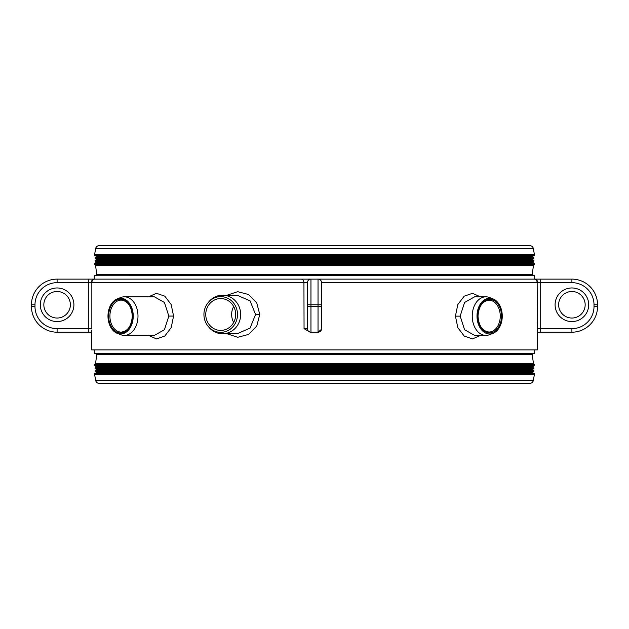 <?xml version="1.0" encoding="UTF-8"?>
<svg xmlns="http://www.w3.org/2000/svg" width="629" height="629" viewBox="0 0 629 629"><rect width="100%" height="100%" fill="white"/><g stroke="black" fill="none" stroke-linecap="round" stroke-linejoin="round"><path stroke-width="0.94" d="M530.42 383.305L98.58 383.305L530.42 383.305A3.538 3.538 0 0 0 533.345 380.419L534.383 374.538A0.44 0.44 0 0 0 534.391 374.459L534.391 373.917A0.44 0.44 0 0 0 534.17 373.532L532.755 372.714A0.44 0.44 0 0 1 532.755 371.951L533.73 371.393A0.44 0.44 0 0 0 533.73 370.623L532.755 370.064A0.44 0.44 0 0 1 532.755 369.294L533.73 368.736A0.44 0.44 0 0 0 533.73 367.973L532.755 367.407A0.44 0.44 0 0 1 532.755 366.644L534.17 365.826A0.44 0.44 0 0 0 534.391 365.441L534.391 364.922L94.609 364.922A0.888 0.888 0 0 1 95.089 364.128L533.911 364.128A0.888 0.888 0 0 1 533.431 363.46L532.228 354.418A0.888 0.888 0 0 1 533.101 353.419L524.13 353.419M94.83 263.174L96.245 262.356A0.44 0.44 0 0 0 96.245 261.593L95.27 261.027A0.44 0.44 0 0 1 95.27 260.264L96.245 259.706A0.44 0.44 0 0 0 96.245 258.936L95.27 258.377A0.44 0.44 0 0 1 95.27 257.607L96.245 257.049A0.44 0.44 0 0 0 96.245 256.286L94.83 255.468A0.44 0.44 0 0 1 94.609 255.083L94.609 254.541A0.44 0.44 0 0 1 94.617 254.462L95.655 248.581A3.538 3.538 0 0 1 98.58 245.695L530.42 245.695A3.538 3.538 0 0 1 533.345 248.581L534.383 254.462A0.44 0.44 0 0 1 534.391 254.541L534.391 255.083A0.44 0.44 0 0 1 534.17 255.468L532.755 256.286A0.44 0.44 0 0 0 532.755 257.049L533.73 257.607A0.44 0.44 0 0 1 533.73 258.377L532.755 258.936A0.44 0.44 0 0 0 532.755 259.706L533.73 260.264A0.44 0.44 0 0 1 533.73 261.027L532.755 261.593A0.44 0.44 0 0 0 532.755 262.356L534.17 263.174A0.44 0.44 0 0 1 534.391 263.559L534.391 264.078L94.609 264.078L94.609 263.559A0.44 0.44 0 0 1 94.83 263.174L534.17 263.174M98.58 383.305A3.538 3.538 0 0 1 95.655 380.419L94.617 374.538A0.44 0.44 0 0 1 94.609 374.459L94.609 373.917A0.44 0.44 0 0 1 94.83 373.532L534.17 373.532M233.666 306.504A15.922 14.962 -90 0 0 231.653 314.484A15.922 14.962 -90 0 0 233.666 322.465M235.678 314.484A15.922 14.962 -90 0 0 220.716 298.563A15.922 14.962 -90 0 0 205.754 314.484A15.922 14.962 -90 0 0 220.716 330.406A15.922 14.962 -90 0 0 235.678 314.484M237.503 314.484A17.864 16.786 -90 0 0 226.81 297.839A17.864 16.786 -90 0 0 208.364 302.4A17.864 16.786 -90 0 0 203.93 314.484A17.864 16.786 -90 0 0 208.364 326.569A17.864 16.786 -90 0 0 226.81 331.129A17.864 16.786 -90 0 0 237.503 314.484M502.256 316.104A17.864 12.627 90 0 0 493.01 298.901A17.864 12.627 90 0 0 477.002 316.104A17.864 12.627 90 0 0 493.01 333.315A17.864 12.627 90 0 0 502.256 316.104M208.364 302.4L209.19 301.433A19.287 18.123 90 0 1 222.532 295.205A19.287 18.123 90 0 1 240.655 314.484A19.287 18.123 90 0 1 222.532 333.771A19.287 18.123 90 0 1 209.19 327.536L208.364 326.569M493.01 333.315L489.527 334.683A19.287 13.634 -90 0 1 485.879 335.391A19.287 13.634 -90 0 1 472.237 316.104A19.287 13.634 -90 0 1 485.879 296.825A19.287 13.634 -90 0 1 489.527 297.533L493.01 298.901M222.532 333.771L237.054 333.771L250.059 328.126L255.571 314.484L250.043 300.835L237.054 295.205L222.532 295.205M485.879 296.825L474.62 296.825L464.572 302.47L460.169 316.104L464.572 329.753L474.62 335.391L485.879 335.391M227.085 295.205L237.644 291.675L248.604 294.537L256.75 302.919L259.761 314.445L256.789 325.979L248.652 334.408L237.691 337.293L227.085 333.771M480.383 335.391L472.568 338.921L464.202 336.051L457.826 327.67L455.427 316.143L457.794 304.617L464.178 296.188L472.552 293.295L480.383 296.825M94.609 364.922L94.609 365.441A0.44 0.44 0 0 0 94.83 365.826L96.245 366.644A0.44 0.44 0 0 1 96.245 367.407L95.27 367.973A0.44 0.44 0 0 0 95.27 368.736L96.245 369.294A0.44 0.44 0 0 1 96.245 370.064L95.27 370.623A0.44 0.44 0 0 0 95.27 371.393L96.245 371.951A0.44 0.44 0 0 1 96.245 372.714L94.83 373.532M148.617 296.825L156.417 293.295L164.782 296.157L171.174 304.538L173.573 316.065L171.206 327.607L164.822 336.028L156.456 338.921L148.617 335.391M91.787 329.942L91.637 332.191L88.312 332.191L91.598 332.191L91.598 349.881L537.402 349.881L537.402 332.191M537.158 328.652L571.903 328.652A22.117 22.117 0 0 0 594.012 306.543L594.012 304.766A22.117 22.117 0 0 0 571.903 282.657L540.688 282.657L540.688 332.191L571.903 332.191L537.363 332.191L537.158 282.547L321.576 282.547M304.051 328.652L307.424 328.652L307.424 306.543L318.038 306.543L318.038 332.191A3.538 3.538 0 0 0 321.576 328.652L321.521 329.289L318.038 332.191L310.128 332.191L304.051 328.652L303.941 282.547C303.728 280.251 302.683 279.103 300.804 279.119L571.903 279.119A25.655 25.655 0 0 1 597.55 304.766L597.55 306.543A25.655 25.655 0 0 1 571.903 332.191A25.655 25.655 0 0 0 597.55 306.543A25.655 25.655 0 0 1 571.903 332.191A25.655 25.655 0 0 0 597.55 306.543L594.012 306.543M133.238 316.104A17.864 12.627 -90 0 0 117.222 298.901A17.864 12.627 -90 0 0 107.976 316.104A17.864 12.627 -90 0 0 117.222 333.315A17.864 12.627 -90 0 0 133.238 316.104M307.424 328.652A3.538 3.538 0 0 0 310.962 332.191L310.128 332.191M88.312 332.191L57.097 332.191L88.312 332.191L88.312 328.652L91.842 328.652L91.842 282.547L57.097 282.657A22.117 22.117 0 0 0 34.988 304.766L34.988 306.543A22.109 22.109 0 0 0 57.097 328.652L88.312 328.652L88.312 279.119L94.358 279.119A3.538 3.027 90 0 0 91.339 282.657M94.358 279.119L300.804 279.119M540.688 279.119L540.688 282.657L537.158 282.547A3.538 3.538 -90 0 0 534.508 279.119M321.513 281.973L321.576 304.766L321.576 282.657A3.538 3.538 0 0 0 318.038 279.119L318.038 304.766L310.962 304.766L310.962 332.191M124.361 335.391L154.38 335.391L164.428 329.745L168.831 316.104L164.421 302.455L154.38 296.825L124.361 296.825A19.287 13.634 90 0 1 137.995 316.104A19.287 13.634 90 0 1 124.361 335.391A19.287 13.634 90 0 1 120.705 334.683L117.222 333.315M537.213 329.895L537.363 332.191M318.699 279.182L319.76 279.567M320.232 279.881L320.656 280.275M117.222 298.901L120.705 297.533A19.287 13.634 90 0 1 124.361 296.825M321.576 287.964L321.576 328.652M321.576 304.766L318.038 304.766L318.038 306.543L321.576 306.543L321.576 321.576M534.744 279.119L534.571 275.581L94.256 275.761L534.744 275.761M94.256 279.119L94.256 275.761M307.557 279.119L310.962 279.119L310.962 304.766L307.424 304.766L307.424 282.657A3.538 3.538 0 0 1 310.962 279.119M537.661 282.657A3.538 3.027 -90 0 0 534.642 279.119M307.424 287.964L307.424 321.576M94.256 349.881L94.429 353.419L534.571 353.419L534.744 349.881M57.097 332.191A25.647 25.647 0 0 1 31.45 306.543L31.45 304.766L31.45 306.543A25.655 25.655 0 0 0 57.097 332.191A25.647 25.647 0 0 1 31.45 306.543A25.655 25.655 0 0 0 57.097 332.191L57.097 328.652M57.097 282.657L57.097 279.119A25.655 25.655 0 0 0 31.45 304.766A25.647 25.647 0 0 1 57.097 279.119L88.312 279.119M57.097 318.038A13.272 13.272 0 0 1 43.833 304.766A13.272 13.272 0 0 0 57.097 318.038A13.272 13.272 0 0 0 70.369 304.766A13.272 13.272 0 0 0 57.097 291.502A13.272 13.272 0 0 0 43.833 304.766A13.272 13.272 0 0 1 57.097 291.502M558.631 304.766A13.272 13.272 0 0 0 571.903 318.038A13.272 13.272 0 0 0 585.167 304.766A13.272 13.272 0 0 0 571.903 291.502A13.272 13.272 0 0 0 558.631 304.766M594.012 304.766L597.55 304.766A25.655 25.655 0 0 0 571.903 279.119L571.903 282.657M104.87 353.419L533.101 353.419M95.899 275.581A0.881 0.881 0 0 0 96.772 274.582L532.228 274.582A0.888 0.888 0 0 0 533.101 275.581M95.899 353.419A0.888 0.888 0 0 1 96.772 354.418L95.569 363.46A0.888 0.888 0 0 1 95.089 364.128M532.228 274.582L533.431 265.54A0.888 0.888 0 0 1 533.911 264.872A0.888 0.888 0 0 0 534.391 264.086M96.772 274.582L95.569 265.54L533.431 265.54M94.609 264.078A0.881 0.881 0 0 0 95.089 264.872A0.888 0.888 0 0 1 95.569 265.54M534.391 364.914A0.888 0.888 0 0 0 533.911 364.128M500.259 316.104A15.922 11.259 90 0 0 489 300.182A15.922 11.259 90 0 0 477.741 316.104A15.922 11.259 90 0 0 489 332.026A15.922 11.259 90 0 0 500.259 316.104M95.655 380.419L533.345 380.419M95.655 248.581L533.345 248.581M477.741 316.104A16.81 11.88 -90 0 1 489.629 299.302A16.81 11.88 -90 0 1 501.51 316.104A16.81 11.88 -90 0 1 489.629 332.914A16.81 11.88 -90 0 1 477.741 316.104M94.617 374.538L534.383 374.538M94.617 254.462L534.383 254.462M94.609 374.459L534.391 374.459M94.609 254.541L534.391 254.541M94.609 373.917L534.391 373.917M94.609 255.083L534.391 255.083M132.554 316.104A16.008 11.322 -90 0 0 121.232 300.096A16.008 11.322 -90 0 0 109.91 316.104A16.008 11.322 -90 0 0 121.232 332.12A16.008 11.322 -90 0 0 132.554 316.104A16.897 11.943 90 0 1 120.611 333A16.897 11.943 90 0 1 108.66 316.104A16.897 11.943 90 0 1 120.611 299.215A16.897 11.943 90 0 1 132.554 316.104M94.83 255.468L534.17 255.468M259.761 314.445L255.571 314.453M455.427 316.143L460.169 316.143M96.245 372.714L532.755 372.714M96.245 256.286L532.755 256.286M303.941 282.547L91.842 282.547A3.538 3.538 90 0 1 94.492 279.119M307.424 282.657L304.051 282.657M173.573 316.065L168.831 316.072M96.245 371.951L532.755 371.951M96.245 257.049L532.755 257.049M57.097 321.576A16.81 16.81 0 0 1 40.295 304.766A16.81 16.81 0 0 1 57.097 287.964A16.81 16.81 0 0 1 73.907 304.766A16.81 16.81 0 0 1 57.097 321.576A16.81 16.81 0 0 0 73.907 304.766A16.81 16.81 0 0 0 57.097 287.964M555.092 304.766A16.81 16.81 0 0 1 571.903 287.964A16.81 16.81 0 0 1 588.705 304.766A16.81 16.81 0 0 1 571.903 321.576A16.81 16.81 0 0 1 555.092 304.766M571.903 328.652L571.903 332.191M94.256 353.239L534.744 353.239M95.27 371.393L533.73 371.393M95.27 257.607L533.73 257.607M31.45 306.543L34.988 306.543M31.45 304.766L34.988 304.766M95.27 370.623L533.73 370.623M95.27 258.377L533.73 258.377M597.55 304.766A25.655 25.655 0 0 0 571.903 279.119M96.245 370.064L532.755 370.064M96.245 258.936L532.755 258.936M96.772 354.418L532.228 354.418M96.245 369.294L532.755 369.294M96.245 259.706L532.755 259.706M95.569 363.46L533.431 363.46M95.27 368.736L533.73 368.736M95.27 260.264L533.73 260.264M95.089 264.872L533.911 264.872M95.27 367.973L533.73 367.973M95.27 261.027L533.73 261.027M96.245 367.407L532.755 367.407M96.245 261.593L532.755 261.593M94.609 263.559L534.391 263.559M94.609 365.441L534.391 365.441M94.83 365.826L534.17 365.826M96.245 366.644L532.755 366.644M96.245 262.356L532.755 262.356M489 332.026C482.427 331.192 478.763 325.885 478.001 316.104C478.763 306.331 482.427 301.024 489 300.182M121.232 332.12C127.844 331.279 131.532 325.94 132.294 316.104C131.532 306.276 127.844 300.937 121.232 300.096"/></g></svg>
